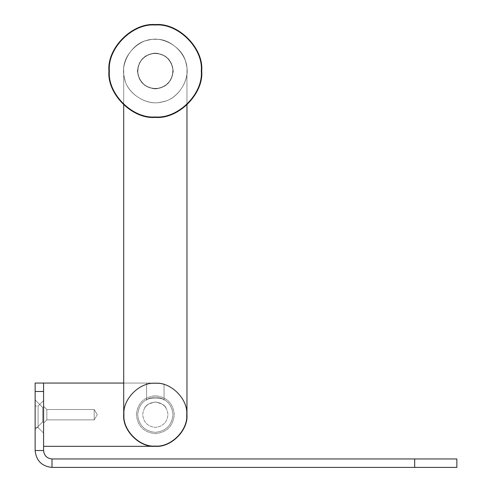 <?xml version="1.0" encoding="UTF-8"?>
<svg xmlns="http://www.w3.org/2000/svg" width="492" height="492" viewBox="0 0 492 492"><rect width="100%" height="100%" fill="white"/><g stroke="black" fill="none" stroke-linecap="round" stroke-linejoin="round"><path stroke-width="0.37" stroke-dasharray="2.46 1.84" d="M35.141 399.928L35.141 429.448L35.141 399.928L42.736 407.517L42.736 421.853L42.736 407.517L35.141 399.928L35.141 429.448L35.141 399.928L42.736 407.517L42.736 421.853L42.736 407.517L35.141 399.928L35.141 429.448L35.141 399.928M38.093 406.041L38.093 427.548L35.141 427.548L35.141 406.041L35.141 427.548L38.093 427.548L38.093 406.041L38.093 427.548L35.141 427.548L35.141 406.041L35.141 427.548L38.093 427.548L38.093 406.041L38.093 427.548L38.093 406.041L35.141 406.041L35.141 427.548L35.141 406.041L35.141 427.548L35.141 406.041L38.093 406.041L43.579 400.556L43.579 433.028L43.579 400.556L43.579 433.028L43.579 400.556L43.579 433.028L43.579 400.556L38.093 406.041M43.579 391.491L43.579 383.059L35.141 383.059L43.579 383.059L43.579 391.491L35.141 391.491L35.141 383.059L35.141 391.491L43.579 391.491L43.579 450.531L43.579 391.491M43.579 407.517L43.579 421.853L43.579 407.517L43.579 421.853L43.579 407.517L43.579 421.853L43.579 407.517L42.736 407.517L43.579 407.517L43.579 421.853L43.579 407.517L42.736 407.517L42.736 414.688L42.736 407.517L43.579 407.517M43.579 450.531L35.141 450.531L35.141 391.491L35.141 450.531L43.579 450.531C44.114 455.617 46.924 458.427 52.011 458.968C46.924 458.427 44.114 455.617 43.579 450.531M52.011 458.968L52.011 467.4C41.838 466.33 36.217 460.703 35.141 450.531C36.217 460.703 41.838 466.33 52.011 467.4L52.011 458.968L414.688 458.968L52.011 458.968M43.579 433.028L38.093 427.548L43.579 433.028L43.579 416.792L43.579 433.028L38.093 427.548L38.093 416.792L38.093 427.548L43.579 433.028M42.736 421.853L42.736 407.517L42.736 421.853L43.579 421.853L42.736 421.853L35.141 429.448L35.141 414.688L35.141 429.448L42.736 421.853M456.859 458.968L414.688 458.968L414.688 467.4L52.011 467.4L414.688 467.4L414.688 458.968L456.859 458.968L456.859 467.4L456.859 458.968M456.859 467.4L414.688 467.4L456.859 467.4M164.051 384.283C163.535 383.865 160.626 383.459 155.331 383.059L146.616 383.059L155.331 383.059C160.626 383.459 163.535 383.865 164.051 384.283L164.051 400.242C164.617 397.567 146.044 397.567 146.616 400.242C146.044 397.567 164.617 397.567 164.051 400.242C164.617 397.567 146.044 397.567 146.616 400.242C146.044 397.567 164.617 397.567 164.051 400.242L164.051 384.283C163.535 383.865 160.626 383.459 155.331 383.059L123.701 383.059L155.331 383.059C160.626 383.459 163.535 383.865 164.051 384.283L164.051 400.242C164.617 397.567 146.044 397.567 146.616 400.242C146.044 397.567 164.617 397.567 164.051 400.242C164.617 397.567 146.044 397.567 146.616 400.242C146.044 397.567 164.617 397.567 164.051 400.242L164.051 384.283C163.535 383.865 160.626 383.459 155.331 383.059L43.579 383.059L43.579 446.312L43.579 383.059L155.331 383.059C160.626 383.459 163.535 383.865 164.051 384.283C163.535 383.865 160.626 383.459 155.331 383.059C160.626 383.459 163.535 383.865 164.051 384.283M155.331 446.312C139.685 447.726 122.287 430.334 123.701 414.688L123.701 70.989C122.287 55.338 139.685 37.946 155.331 39.36C170.982 37.946 188.375 55.338 186.96 70.989C188.375 55.338 170.982 37.946 155.331 39.36C139.685 37.946 122.287 55.338 123.701 70.989C122.287 55.338 139.685 37.946 155.331 39.36C170.982 37.946 188.375 55.338 186.96 70.989L186.96 414.688C188.375 430.334 170.982 447.726 155.331 446.312C139.685 447.726 122.287 430.334 123.701 414.688L123.701 70.989L123.701 414.688C122.287 430.334 139.685 447.726 155.331 446.312C170.982 447.726 188.375 430.334 186.96 414.688L186.96 70.989L186.96 414.688C188.375 430.334 170.982 447.726 155.331 446.312C170.982 447.726 188.375 430.334 186.96 414.688L186.96 70.989C188.375 55.338 170.982 37.946 155.331 39.36C170.982 37.946 188.375 55.338 186.96 70.989C188.375 55.338 170.982 37.946 155.331 39.36C139.685 37.946 122.287 55.338 123.701 70.989C122.287 55.338 139.685 37.946 155.331 39.36C139.685 37.946 122.287 55.338 123.701 70.989L123.701 414.688C122.287 430.334 139.685 447.726 155.331 446.312C170.982 447.726 188.375 430.334 186.96 414.688L186.96 70.989C188.375 55.338 170.982 37.946 155.331 39.36C139.685 37.946 122.287 55.338 123.701 70.989L123.701 414.688C122.287 430.334 139.685 447.726 155.331 446.312C139.685 447.726 122.287 430.334 123.701 414.688L123.701 70.989C122.287 55.338 139.685 37.946 155.331 39.36C170.982 37.946 188.375 55.338 186.96 70.989L186.96 414.688C188.375 430.334 170.982 447.726 155.331 446.312L155.331 445.893L155.331 446.312C170.982 447.726 188.375 430.334 186.96 414.688C188.375 399.037 170.982 381.644 155.331 383.059C139.685 381.644 122.287 399.037 123.701 414.688C122.287 430.334 139.685 447.726 155.331 446.312C139.685 447.726 122.287 430.334 123.701 414.688C122.287 399.037 139.685 381.644 155.331 383.059C170.982 381.644 188.375 399.037 186.96 414.688C188.375 430.334 170.982 447.726 155.331 446.312C170.982 447.726 188.375 430.334 186.96 414.688C188.375 399.037 170.982 381.644 155.331 383.059C139.685 381.644 122.287 399.037 123.701 414.688C122.287 430.334 139.685 447.726 155.331 446.312C139.685 447.726 122.287 430.334 123.701 414.688C122.287 399.037 139.685 381.644 155.331 383.059C170.982 381.644 188.375 399.037 186.96 414.688C188.375 430.334 170.982 447.726 155.331 446.312L155.331 445.893C170.773 447.289 187.932 430.125 186.536 414.688C187.932 399.246 170.773 382.081 155.331 383.477C139.894 382.081 122.729 399.246 124.125 414.688C122.729 430.125 139.894 447.289 155.331 445.893C170.773 447.289 187.932 430.125 186.536 414.688C187.932 399.246 170.773 382.081 155.331 383.477C139.894 382.081 122.729 399.246 124.125 414.688C122.729 430.125 139.894 447.289 155.331 445.893L155.331 446.312C139.685 447.726 122.287 430.334 123.701 414.688C122.287 399.037 139.685 381.644 155.331 383.059C170.982 381.644 188.375 399.037 186.96 414.688C188.375 430.334 170.982 447.726 155.331 446.312C170.982 447.726 188.375 430.334 186.96 414.688C188.375 399.037 170.982 381.644 155.331 383.059C139.685 381.644 122.287 399.037 123.701 414.688C122.287 430.334 139.685 447.726 155.331 446.312C139.685 447.726 122.287 430.334 123.701 414.688C122.287 399.037 139.685 381.644 155.331 383.059C170.982 381.644 188.375 399.037 186.96 414.688C188.375 430.334 170.982 447.726 155.331 446.312C170.982 447.726 188.375 430.334 186.96 414.688C188.375 399.037 170.982 381.644 155.331 383.059C139.685 381.644 122.287 399.037 123.701 414.688C122.287 430.334 139.685 447.726 155.331 446.312L155.331 445.893C139.894 447.289 122.729 430.125 124.125 414.688C122.729 399.246 139.894 382.081 155.331 383.477C170.773 382.081 187.932 399.246 186.536 414.688C187.932 430.125 170.773 447.289 155.331 445.893L155.331 446.312C170.982 447.726 188.375 430.334 186.96 414.688C188.375 399.037 170.982 381.644 155.331 383.059C170.982 381.644 188.375 399.037 186.96 414.688C188.375 430.334 170.982 447.726 155.331 446.312C170.982 447.726 188.375 430.334 186.96 414.688C188.375 399.037 170.982 381.644 155.331 383.059C170.982 381.644 188.375 399.037 186.96 414.688C188.375 430.334 170.982 447.726 155.331 446.312L43.579 446.312M136.352 414.688C137.563 403.243 143.885 396.915 155.331 395.709C166.776 396.915 173.104 403.243 174.309 414.688C173.104 426.127 166.776 432.456 155.331 433.661C143.885 432.456 137.563 426.127 136.352 414.688C137.563 426.127 143.885 432.456 155.331 433.661C166.776 432.456 173.104 426.127 174.309 414.688C173.104 403.243 166.776 396.915 155.331 395.709C143.885 396.915 137.563 403.243 136.352 414.688M43.579 406.251L43.579 423.12L43.579 406.251L46.826 409.498L46.826 419.873L46.826 409.498L43.579 406.251L43.579 423.12L43.579 406.251L46.826 409.498L94.181 409.498L97.299 414.688L94.181 409.498L94.181 419.873L94.181 409.498L46.826 409.498L46.826 419.873L46.826 409.498L43.579 406.251M94.181 419.873L94.181 409.498L97.299 414.688L94.181 409.498L94.181 419.873L94.181 414.688L94.181 419.873L97.299 414.688L94.181 419.873L46.826 419.873L46.826 409.498L94.181 409.498L94.181 414.688L94.181 409.498L46.826 409.498L46.826 419.873L94.181 419.873M155.331 402.032C147.705 402.837 143.486 407.056 142.68 414.688C143.486 422.314 147.705 426.533 155.331 427.339C162.963 426.533 167.175 422.314 167.981 414.688C167.175 407.056 162.963 402.837 155.331 402.032C161.893 403.557 165.404 405.445 165.872 407.69C165.404 405.445 161.893 403.557 155.331 402.032C162.963 402.837 167.175 407.056 167.981 414.688C167.175 422.314 162.963 426.533 155.331 427.339C147.705 426.533 143.486 422.314 142.68 414.688C143.486 407.056 147.705 402.837 155.331 402.032C148.768 403.557 145.257 405.445 144.789 407.69C145.257 405.445 148.768 403.557 155.331 402.032C162.963 402.837 167.175 407.056 167.981 414.688C167.175 422.314 162.963 426.533 155.331 427.339C147.705 426.533 143.486 422.314 142.68 414.688C143.486 407.056 147.705 402.837 155.331 402.032C148.768 403.557 145.257 405.445 144.789 407.69C145.257 405.445 148.768 403.557 155.331 402.032C147.705 402.837 143.486 407.056 142.68 414.688C143.486 422.314 147.705 426.533 155.331 427.339C162.963 426.533 167.175 422.314 167.981 414.688C167.175 407.056 162.963 402.837 155.331 402.032C161.893 403.557 165.404 405.445 165.872 407.69C165.404 405.445 161.893 403.557 155.331 402.032M155.331 445.893C139.894 447.289 122.729 430.125 124.125 414.688C122.729 399.246 139.894 382.081 155.331 383.477C170.773 382.081 187.932 399.246 186.536 414.688C187.932 430.125 170.773 447.289 155.331 445.893M172.993 414.688C171.868 404.037 165.982 398.145 155.331 397.026C144.679 398.145 138.793 404.037 137.668 414.688C138.793 425.334 144.679 431.226 155.331 432.345C165.982 431.226 171.868 425.334 172.993 414.688C171.868 425.334 165.982 431.226 155.331 432.345C144.679 431.226 138.793 425.334 137.668 414.688C138.793 404.037 144.679 398.145 155.331 397.026C165.982 398.145 171.868 404.037 172.993 414.688M172.993 70.989C171.868 81.641 165.982 87.527 155.331 88.652C144.679 87.527 138.793 81.641 137.668 70.989C138.793 60.338 144.679 54.452 155.331 53.327C165.982 54.452 171.868 60.338 172.993 70.989C171.868 60.338 165.982 54.452 155.331 53.327C144.679 54.452 138.793 60.338 137.668 70.989C138.793 81.641 144.679 87.527 155.331 88.652C165.982 87.527 171.868 81.641 172.993 70.989M185.982 63.197C191.21 78.013 178.639 99.156 163.123 101.641C148.307 106.869 127.164 94.298 124.679 78.781C119.451 63.966 132.022 42.822 147.538 40.338C162.354 35.11 183.498 47.681 185.982 63.197C183.498 47.681 162.354 35.11 147.538 40.338C132.022 42.822 119.451 63.966 124.679 78.781C127.164 94.298 148.307 106.869 163.123 101.641C178.639 99.156 191.21 78.013 185.982 63.197C191.21 78.013 178.639 99.156 163.123 101.641C148.307 106.869 127.164 94.298 124.679 78.781C119.451 63.966 132.022 42.822 147.538 40.338C162.354 35.11 183.498 47.681 185.982 63.197M172.446 66.635C168.738 56.592 161.579 52.336 150.976 53.874C140.933 57.582 136.678 64.741 138.215 75.344C141.93 85.387 149.082 89.642 159.685 88.105C169.728 84.39 173.983 77.238 172.446 66.635M201.72 70.989C203.793 93.941 178.282 119.451 155.331 117.379C178.282 119.451 203.793 93.941 201.72 70.989C203.793 48.038 178.282 22.527 155.331 24.6C132.379 22.527 106.869 48.038 108.941 70.989C106.869 48.038 132.379 22.527 155.331 24.6C178.282 22.527 203.793 48.038 201.72 70.989C203.793 48.038 178.282 22.527 155.331 24.6C178.282 22.527 203.793 48.038 201.72 70.989C203.793 93.941 178.282 119.451 155.331 117.379C132.379 119.451 106.869 93.941 108.941 70.989C106.869 48.038 132.379 22.527 155.331 24.6L155.331 25.024C132.588 22.964 107.311 48.247 109.365 70.989C107.311 93.732 132.588 119.009 155.331 116.955C178.073 119.009 203.356 93.732 201.296 70.989C203.356 48.247 178.073 22.964 155.331 25.024C178.073 22.964 203.356 48.247 201.296 70.989C203.356 93.732 178.073 119.009 155.331 116.955L155.331 117.379L155.331 116.955C132.588 119.009 107.311 93.732 109.365 70.989C107.311 48.247 132.588 22.964 155.331 25.024C178.073 22.964 203.356 48.247 201.296 70.989C203.356 48.247 178.073 22.964 155.331 25.024C132.588 22.964 107.311 48.247 109.365 70.989C107.311 48.247 132.588 22.964 155.331 25.024L155.331 24.6C132.379 22.527 106.869 48.038 108.941 70.989C106.869 93.941 132.379 119.451 155.331 117.379C132.379 119.451 106.869 93.941 108.941 70.989C106.869 48.038 132.379 22.527 155.331 24.6C178.282 22.527 203.793 48.038 201.72 70.989C203.793 93.941 178.282 119.451 155.331 117.379C178.282 119.451 203.793 93.941 201.72 70.989C203.793 48.038 178.282 22.527 155.331 24.6C132.379 22.527 106.869 48.038 108.941 70.989C106.869 93.941 132.379 119.451 155.331 117.379C132.379 119.451 106.869 93.941 108.941 70.989M155.331 88.911C166.142 87.773 172.114 81.795 173.252 70.989C172.114 60.178 166.142 54.206 155.331 53.068C144.525 54.206 138.547 60.178 137.409 70.989C138.547 81.795 144.525 87.773 155.331 88.911C144.525 87.773 138.547 81.795 137.409 70.989C138.547 60.178 144.525 54.206 155.331 53.068C166.142 54.206 172.114 60.178 173.252 70.989C172.114 81.795 166.142 87.773 155.331 88.911M161.204 102.065C176.843 100.552 190.705 80.233 186.413 65.116C184.894 49.477 164.574 35.615 149.457 39.907C133.818 41.426 119.956 61.746 124.255 76.863C125.767 92.502 146.087 106.364 161.204 102.065C146.087 106.364 125.767 92.502 124.255 76.863C119.956 61.746 133.818 41.426 149.457 39.907C164.574 35.615 184.894 49.477 186.413 65.116C190.705 80.233 176.843 100.552 161.204 102.065C176.843 100.552 190.705 80.233 186.413 65.116C184.894 49.477 164.574 35.615 149.457 39.907C133.818 41.426 119.956 61.746 124.255 76.863C125.767 92.502 146.087 106.364 161.204 102.065M158.608 88.345C147.938 89.218 141.056 84.526 137.975 74.267C137.102 63.591 141.794 56.715 152.053 53.634C162.729 52.761 169.605 57.453 172.686 67.712C173.559 78.382 168.867 85.264 158.608 88.345M155.331 116.955C132.588 119.009 107.311 93.732 109.365 70.989C107.311 93.732 132.588 119.009 155.331 116.955C178.073 119.009 203.356 93.732 201.296 70.989C203.356 93.732 178.073 119.009 155.331 116.955C132.588 119.009 107.311 93.732 109.365 70.989C107.311 48.247 132.588 22.964 155.331 25.024C178.073 22.964 203.356 48.247 201.296 70.989C203.356 48.247 178.073 22.964 155.331 25.024L155.331 24.6L155.331 25.024C132.588 22.964 107.311 48.247 109.365 70.989C107.311 93.732 132.588 119.009 155.331 116.955C178.073 119.009 203.356 93.732 201.296 70.989M146.616 383.059L146.616 400.242L146.616 383.059M43.579 423.12L46.826 419.873L43.579 423.12"/><path stroke-width="0.74" d="M414.688 467.4L456.859 467.4L456.859 458.968L414.688 458.968L414.688 467.4L414.688 458.968L456.859 458.968L456.859 467.4L52.011 467.4L52.011 458.968C46.924 458.427 44.114 455.617 43.579 450.531L43.579 391.491L43.579 450.531C44.114 455.617 46.924 458.427 52.011 458.968L414.688 458.968L52.011 458.968L52.011 467.4C41.838 466.33 36.217 460.703 35.141 450.531L43.579 450.531L35.141 450.531C36.217 460.703 41.838 466.33 52.011 467.4L414.688 467.4M43.579 383.059L43.579 391.491L43.579 383.059L35.141 383.059L123.701 383.059L43.579 383.059M35.141 383.059L35.141 391.491L43.579 391.491L35.141 391.491L35.141 450.531L35.141 383.059M43.579 446.312L155.331 446.312C139.685 447.726 122.287 430.334 123.701 414.688L123.701 104.925L123.701 414.688C122.287 430.334 139.685 447.726 155.331 446.312C170.982 447.726 188.375 430.334 186.96 414.688C188.375 430.334 170.982 447.726 155.331 446.312M186.96 104.925L186.96 414.688L186.96 104.925M155.331 116.955C178.073 119.009 203.356 93.732 201.296 70.989C203.356 48.247 178.073 22.964 155.331 25.024C132.588 22.964 107.311 48.247 109.365 70.989C107.311 93.732 132.588 119.009 155.331 116.955C132.588 119.009 107.311 93.732 109.365 70.989C107.311 48.247 132.588 22.964 155.331 25.024C178.073 22.964 203.356 48.247 201.296 70.989C203.356 93.732 178.073 119.009 155.331 116.955L155.331 117.379C178.282 119.451 203.793 93.941 201.72 70.989C203.793 48.038 178.282 22.527 155.331 24.6C132.379 22.527 106.869 48.038 108.941 70.989C106.869 93.941 132.379 119.451 155.331 117.379L155.331 116.955C178.073 119.009 203.356 93.732 201.296 70.989M155.331 24.6C178.282 22.527 203.793 48.038 201.72 70.989C203.793 93.941 178.282 119.451 155.331 117.379C132.379 119.451 106.869 93.941 108.941 70.989C106.869 48.038 132.379 22.527 155.331 24.6M108.941 70.989C106.869 93.941 132.379 119.451 155.331 117.379C178.282 119.451 203.793 93.941 201.72 70.989"/></g></svg>
